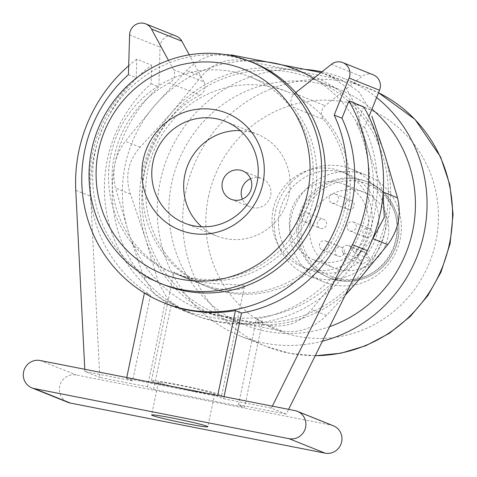 <?xml version="1.0" encoding="UTF-8"?>
<svg xmlns="http://www.w3.org/2000/svg" width="477" height="477" viewBox="0 0 477 477"><rect width="100%" height="100%" fill="white"/><g stroke="black" fill="none" stroke-linecap="round" stroke-linejoin="round"><path stroke-width="0.36" stroke-dasharray="2.38 1.79" d="M335.009 78.341L320.121 72.367L328.504 74.889L345.109 86.301L354.626 103.515L369.508 109.489L358.895 91.852L342.719 80.601L335.009 78.341L291.489 70.012A129.249 125.016 111.9 0 1 384.641 154.113A129.249 125.016 111.9 0 1 358.239 280.5A129.249 125.016 111.9 0 1 238.685 322.78L282.205 331.11C298.685 333.584 313.449 328.367 326.483 315.446L345.276 295.168M291.489 70.012L245.721 60.782C227.678 57.681 212.921 62.898 201.443 76.445L171.935 112.298A129.249 125.016 111.9 0 1 291.489 70.012M192.917 313.556L238.685 322.78A129.249 125.016 111.9 0 1 145.533 238.679L158.418 282.402L167.892 299.58L184.539 311.022L192.917 313.556L178.034 307.582L170.319 305.322L154.184 294.094L143.529 276.433L128.396 231.804L115.512 188.081C111.463 171.231 114.718 155.627 125.29 141.27L154.798 105.417L186.561 70.471C199.529 57.574 214.292 52.357 230.838 54.813L245.721 60.782M171.935 112.298L140.178 147.244C128.063 160.91 124.801 176.514 130.4 194.05L145.533 238.679A129.249 125.016 111.9 0 1 171.935 112.298M144.555 172.698A126.858 122.702 111.9 0 1 312.334 78.669A126.858 122.702 111.9 0 1 378.965 242.095A126.858 122.702 111.9 0 1 217.84 314.128A126.858 122.702 111.9 0 1 144.555 172.698M329.655 326.638A126.858 122.702 111.9 0 1 244.898 324.986A126.858 122.702 111.9 0 1 171.613 183.556A126.858 122.702 111.9 0 1 339.391 89.527A126.858 122.702 111.9 0 1 371.935 109.132M322.446 341.18A138.825 134.281 111.9 0 1 240.438 336.088A138.825 134.281 111.9 0 1 160.242 181.326A138.825 134.281 111.9 0 1 306.198 69.511M321.969 71.806A138.825 134.281 111.9 0 1 343.845 78.419A138.825 134.281 111.9 0 1 376.603 97.523M273.13 209.659A51.57 49.882 111.9 0 1 341.341 171.428A51.57 49.882 111.9 0 1 368.423 237.868A51.57 49.882 111.9 0 1 302.925 267.15A51.57 49.882 111.9 0 1 273.13 209.659M279.641 212.271A51.57 49.882 111.9 0 1 347.846 174.039A51.57 49.882 111.9 0 1 374.934 240.48A51.57 49.882 111.9 0 1 309.43 269.761A51.57 49.882 111.9 0 1 279.641 212.271M275.444 211.728A57.443 55.565 111.9 0 1 351.418 169.144A57.443 55.565 111.9 0 1 381.588 243.151A57.443 55.565 111.9 0 1 308.631 275.766A57.443 55.565 111.9 0 1 275.444 211.728M290.97 217.959A57.443 55.565 111.9 0 1 366.944 175.375A57.443 55.565 111.9 0 1 397.114 249.382A57.443 55.565 111.9 0 1 324.157 282.002A57.443 55.565 111.9 0 1 290.97 217.959M297.934 219.611A51.57 49.882 111.9 0 1 366.139 181.385A51.57 49.882 111.9 0 1 393.227 247.819A51.57 49.882 111.9 0 1 327.723 277.101A51.57 49.882 111.9 0 1 297.934 219.611M310.527 222.55A40.688 39.358 111.9 0 1 364.345 192.386A40.688 39.358 111.9 0 1 385.714 244.808A40.688 39.358 111.9 0 1 334.031 267.913A40.688 39.358 111.9 0 1 310.527 222.55M372.865 238.673L341.103 273.625L311.594 309.472C300.188 322.995 285.425 328.218 267.317 325.135L178.034 307.582M354.626 103.515L367.511 147.238L382.643 191.867L383.216 192.094M216.516 288.519C233.378 290.588 242.656 289.992 244.361 286.731C246.877 282.998 201.974 286.599 183.18 277.006C177.146 274.329 174.129 272.665 174.129 272.015L197.526 282.76L216.516 288.519M195.004 391.498A35.9 1.646 -168.2 0 0 221.692 395.451A35.9 1.646 -168.2 0 0 186.889 386.495A35.9 1.646 -168.2 0 0 151.406 380.765A35.9 1.646 -168.2 0 0 195.004 391.498M193.316 390.818A28.721 1.318 -168.2 0 0 214.662 393.978A28.721 1.318 -168.2 0 0 186.817 386.817A28.721 1.318 -168.2 0 0 158.436 382.232A28.721 1.318 -168.2 0 0 193.316 390.818M333.381 425.782A14.364 13.893 -68.1 0 0 330.966 425.067L76.254 374.988A14.364 13.893 -68.1 0 0 59.995 385.088A14.364 13.893 -68.1 0 0 67.972 402.355M126.745 377.528L126.56 378.416L217.53 396.298L223.618 398.742L271.371 408.133L286.254 414.108L288.615 409.355M271.371 408.133L272.355 406.154M128.438 74.645L136.219 77.769L136.756 59.196L151.638 65.17A150.792 145.855 -68.1 0 0 90.66 196.291L99.771 377.438L147.53 386.829L153.618 389.274L244.582 407.161L262.493 321.444A136.428 131.962 -68.1 0 1 192.291 314.188L193.984 314.868A136.428 131.962 -68.1 0 0 340.822 279.623A136.428 131.962 -68.1 0 0 364.631 127.311L368.924 116.632M84.781 369.276L84.888 371.47L99.771 377.438M126.56 378.416L132.648 380.861L150.553 295.144L144.465 292.699A136.428 131.962 -68.1 0 0 165.239 303.33M84.888 371.47L132.648 380.861M262.493 321.444L256.405 319L238.494 404.717L244.582 407.161M238.494 404.717L286.254 414.108M147.53 386.829L165.436 301.112L171.523 303.557L153.618 389.274M171.523 303.557A136.428 131.962 -68.1 0 0 192.291 314.188M256.405 319A136.428 131.962 -68.1 0 0 356.85 124.193L364.631 127.311M363.808 106.884L356.85 124.193M224.053 396.661L223.618 398.742M217.53 396.298L217.715 395.415M144.465 292.699L144.4 293.033M136.756 59.196A150.792 145.855 -68.1 0 0 128.695 65.748M165.436 301.112A136.428 131.962 -68.1 0 1 151.096 83.737L151.638 65.17M136.219 77.769A136.428 131.962 -68.1 0 0 150.553 295.144M164.374 284.93A119.673 115.756 111.9 0 1 95.239 151.513A119.673 115.756 111.9 0 1 253.52 62.803M151.096 83.737L158.877 86.862A136.428 131.962 -68.1 0 0 193.984 314.868M176.114 36.067A11.967 11.573 -68.1 0 0 160.033 47.092L158.877 86.862M173.521 69.66L203.959 81.877A9.576 9.26 -68.1 0 1 199.887 95.126L169.454 82.909A9.576 9.26 -68.1 0 0 173.521 69.66L168.453 60.329M203.959 81.877L189.262 54.831M295.788 92.586L294.661 93.48A9.576 9.26 -68.1 0 0 293.099 107.218L323.537 119.435A105.316 101.869 -68.1 0 1 327.162 248.529A105.316 101.869 -68.1 0 1 205.569 285.991L208.729 287.255A105.316 101.869 111.9 0 1 147.888 169.848A105.316 101.869 111.9 0 1 287.178 91.787A105.316 101.869 111.9 0 1 342.492 227.463A105.316 101.869 111.9 0 1 208.729 287.255M373.241 74.823A11.967 11.573 -68.1 0 0 361.793 76.576L325.099 105.691A9.576 9.26 -68.1 0 0 323.537 119.435M110.837 154.977A105.316 101.869 111.9 0 1 250.121 76.916A105.316 101.869 111.9 0 1 305.435 212.593A105.316 101.869 111.9 0 1 171.672 272.385A105.316 101.869 111.9 0 1 110.837 154.977M199.887 95.126A105.316 101.869 -68.1 0 0 144.734 168.578A105.316 101.869 -68.1 0 0 205.569 285.991M169.454 82.909A105.316 101.869 -68.1 0 0 114.295 156.367A105.316 101.869 -68.1 0 0 175.137 273.774A105.316 101.869 -68.1 0 0 296.724 236.312A105.316 101.869 -68.1 0 0 293.099 107.218M313.705 78.365A129.249 125.016 111.9 0 1 367.511 147.238A129.249 125.016 111.9 0 1 341.103 273.625A129.249 125.016 111.9 0 1 221.549 315.905A129.249 125.016 111.9 0 1 128.396 231.804A129.249 125.016 111.9 0 1 154.798 105.417A129.249 125.016 111.9 0 1 248.684 60.871M240.265 130.591A54.789 52.995 111.9 0 1 257.312 134.24A54.789 52.995 111.9 0 1 286.087 204.824A54.789 52.995 111.9 0 1 216.498 235.93A54.789 52.995 111.9 0 1 201.658 226.784M250.58 178.738A15.318 14.817 111.9 0 1 261.778 178.559A15.318 14.817 111.9 0 1 269.821 198.295A15.318 14.817 111.9 0 1 250.365 206.994A15.318 14.817 111.9 0 1 242.394 199.13M358.531 258.725L362.091 264.288A40.688 39.358 111.9 0 0 369.89 258.945L366.324 253.382A4.788 4.633 111.9 0 0 358.531 258.725L342.748 252.387L346.308 257.956L362.091 264.288M346.308 257.956A40.688 39.358 111.9 0 1 313.741 259.768A40.688 39.358 111.9 0 1 290.237 214.406A40.688 39.358 111.9 0 1 344.048 184.241A40.688 39.358 111.9 0 1 354.107 252.613L369.89 258.945M354.107 252.613L350.541 247.044L366.324 253.382M334.765 193.918A4.788 4.633 111.9 0 1 338.08 200.322A4.788 4.633 111.9 0 1 332.004 203.041A4.788 4.633 111.9 0 1 334.765 193.918M350.547 200.251A4.788 4.633 111.9 0 1 353.862 206.66A4.788 4.633 111.9 0 1 347.787 209.379A4.788 4.633 111.9 0 1 350.547 200.251M352.616 221.793A4.788 4.633 111.9 0 1 355.937 228.203A4.788 4.633 111.9 0 1 349.856 230.916A4.788 4.633 111.9 0 1 352.616 221.793M368.399 228.131A4.788 4.633 111.9 0 1 371.72 234.535A4.788 4.633 111.9 0 1 365.638 237.254A4.788 4.633 111.9 0 1 368.399 228.131M307.128 212.855A4.788 4.633 111.9 0 1 310.449 219.259A4.788 4.633 111.9 0 1 304.368 221.978A4.788 4.633 111.9 0 1 307.128 212.855M322.911 219.187A4.788 4.633 111.9 0 1 326.232 225.591A4.788 4.633 111.9 0 1 320.15 228.31A4.788 4.633 111.9 0 1 322.911 219.187M324.986 240.73A4.788 4.633 111.9 0 1 328.301 247.134A4.788 4.633 111.9 0 1 322.225 249.853A4.788 4.633 111.9 0 1 324.986 240.73M340.769 247.062A4.788 4.633 111.9 0 1 344.084 253.466A4.788 4.633 111.9 0 1 338.008 256.185A4.788 4.633 111.9 0 1 340.769 247.062M342.748 252.387A4.788 4.633 111.9 0 1 350.541 247.044M315.249 355.681A138.825 134.281 111.9 0 1 265.916 346.314A138.825 134.281 111.9 0 1 185.72 191.545A138.825 134.281 111.9 0 1 369.329 88.644A138.825 134.281 111.9 0 1 378.517 92.753L343.845 78.419M208.419 196.935A119.673 115.756 111.9 0 1 400.161 129.124A119.673 115.756 111.9 0 1 357.816 331.813A119.673 115.756 111.9 0 1 208.419 196.935M299.735 220.332A51.57 49.882 111.9 0 1 367.946 182.107A51.57 49.882 111.9 0 1 395.028 248.547A51.57 49.882 111.9 0 1 329.529 277.829A51.57 49.882 111.9 0 1 299.735 220.332M302.007 220.875A49.656 48.028 111.9 0 1 381.564 192.738A49.656 48.028 111.9 0 1 363.993 276.839A49.656 48.028 111.9 0 1 302.007 220.875M201.443 76.445L186.561 70.471M282.205 331.11L267.317 325.135M326.483 315.446L311.594 309.472M158.418 282.402L143.529 276.433M140.178 147.244L125.29 141.27M130.4 194.05L115.512 188.081M40.181 360.511L76.254 374.988M294.887 410.59L330.966 425.067M75.783 190.317L90.66 196.291M129.595 34.875L160.033 47.092M294.661 93.48L325.099 105.691M331.36 64.359L361.793 76.576M217.84 314.128L244.898 324.986M312.334 78.669L339.391 89.527M240.438 336.088L265.916 346.314L290.088 353.409L315.202 355.764M302.925 267.15L309.43 269.761M341.341 171.428L347.846 174.039M308.631 275.766L324.157 282.002M351.418 169.144L366.944 175.375M327.723 277.101L329.529 277.829C352.807 287.697 381.892 276.016 393.036 253.06C407.203 227.32 394.682 191.903 367.946 182.107L366.139 181.385M342.724 80.589L328.51 74.883M184.533 311.034L170.319 305.334M183.18 277.006L197.526 282.76M174.123 272.015L151.406 380.765M244.403 286.737L221.692 395.451M158.436 382.232L151.591 414.996M214.662 393.978L207.817 426.748M171.672 272.385L175.137 273.774M250.121 76.916L287.178 91.787M184.611 223.135L216.498 235.93M225.418 121.444L257.312 134.24M231.202 199.303L250.365 206.994M242.608 170.873L261.778 178.559M313.741 259.768L334.031 267.913M344.048 184.241L364.345 192.386M332.004 203.041L347.787 209.379M335.569 194.157L351.352 200.489M349.856 230.916L365.638 237.254M353.421 222.032L369.204 228.37M304.368 221.978L320.15 228.31M307.939 213.094L323.722 219.426M322.225 249.853L338.008 256.185M325.791 240.968L341.574 247.301M348.604 245.554L364.386 251.886"/><path stroke-width="0.72" d="M345.276 295.168L358.239 280.5L387.747 244.647C398.307 230.355 401.562 214.751 397.526 197.842L384.641 154.113L371.917 116.239M371.935 109.132A126.858 122.702 111.9 0 1 413.04 229.163A126.858 122.702 111.9 0 1 329.655 326.638M306.198 69.511A138.825 134.281 111.9 0 1 321.969 71.806M376.603 97.523A138.825 134.281 111.9 0 1 423.665 234.976A138.825 134.281 111.9 0 1 322.446 341.18M383.126 193.286L384.283 217.399L372.865 238.673L387.747 244.647M230.838 54.813L320.121 72.367M186.471 423.588A28.721 1.318 -168.2 0 0 207.817 426.748A28.721 1.318 -168.2 0 0 179.972 419.587A28.721 1.318 -168.2 0 0 151.591 414.996A28.721 1.318 -168.2 0 0 186.471 423.588M31.893 387.879L67.972 402.355A14.364 13.893 -68.1 0 0 70.387 403.071L325.099 453.15A14.364 13.893 -68.1 0 0 341.353 443.05A14.364 13.893 -68.1 0 0 333.381 425.782L297.302 411.299A14.364 13.893 -68.1 0 0 294.887 410.59L40.181 360.511A14.364 13.893 -68.1 0 0 23.922 370.605A14.364 13.893 -68.1 0 0 31.893 387.879A14.364 13.893 -68.1 0 0 34.314 388.594L289.02 438.673A14.364 13.893 -68.1 0 0 305.28 428.573A14.364 13.893 -68.1 0 0 297.302 411.299M98.471 150.947A110.104 106.496 111.9 0 1 274.871 88.561A110.104 106.496 111.9 0 1 235.912 275.032A110.104 106.496 111.9 0 1 98.471 150.947M143.243 159.747A62.982 60.919 111.9 0 1 244.146 124.062A62.982 60.919 111.9 0 1 221.865 230.731A62.982 60.919 111.9 0 1 143.243 159.747M288.615 409.355L367.35 250.687A150.792 145.855 -68.1 0 0 363.808 106.884L348.925 100.909L341.967 118.218A136.428 131.962 -68.1 0 1 241.523 313.025L224.053 396.661M272.355 406.154L352.467 244.713A150.792 145.855 -68.1 0 0 348.925 100.909M128.695 65.748A150.792 145.855 -68.1 0 0 75.783 190.317L84.781 369.276M91.626 150.064A119.673 115.756 111.9 0 1 249.912 61.354A119.673 115.756 111.9 0 1 312.769 215.532A119.673 115.756 111.9 0 1 160.767 283.481A119.673 115.756 111.9 0 1 91.626 150.064M217.715 395.415L235.435 310.581L241.523 313.025M168.453 60.329L151.412 28.978A11.967 11.573 -68.1 0 0 145.676 23.85A11.967 11.573 -68.1 0 0 129.595 34.875L128.438 74.645A136.428 131.962 -68.1 0 0 163.545 302.651L165.239 303.33A136.428 131.962 -68.1 0 0 235.435 310.581M144.4 293.033L126.745 377.528M249.912 61.354L253.52 62.803A119.673 115.756 111.9 0 1 316.376 216.981A119.673 115.756 111.9 0 1 164.374 284.93L160.767 283.481M189.262 54.831L181.85 41.195A11.967 11.573 -68.1 0 0 176.114 36.067L145.676 23.85M163.545 302.651A136.428 131.962 -68.1 0 0 310.384 267.406A136.428 131.962 -68.1 0 0 334.192 115.1L349.086 78.031A11.967 11.573 -68.1 0 0 342.802 62.606A11.967 11.573 -68.1 0 0 331.36 64.359L295.788 92.586M368.924 116.632L379.525 90.248A11.967 11.573 -68.1 0 0 373.241 74.823L342.802 62.606M334.192 115.1L341.967 118.218M248.684 60.871A129.249 125.016 111.9 0 1 274.358 63.137A129.249 125.016 111.9 0 1 313.705 78.365M152.956 162.055A54.789 52.995 111.9 0 1 225.418 121.444A54.789 52.995 111.9 0 1 254.193 192.028A54.789 52.995 111.9 0 1 184.611 223.135A54.789 52.995 111.9 0 1 152.956 162.055M201.658 226.784A54.789 52.995 111.9 0 1 184.849 174.85A54.789 52.995 111.9 0 1 240.265 130.591M222.348 182.226A15.318 14.817 111.9 0 1 242.608 170.873A15.318 14.817 111.9 0 1 250.658 190.603A15.318 14.817 111.9 0 1 231.202 199.303A15.318 14.817 111.9 0 1 222.348 182.226M242.394 199.13A15.318 14.817 111.9 0 1 241.517 189.918A15.318 14.817 111.9 0 1 250.58 178.738M315.202 355.764L340.912 353.213L365.758 345.747L389.441 333.262L410.369 316.37L427.768 295.734L440.969 272.128L450.061 243.825L453.078 214.304L449.877 184.915L440.587 156.999L415.008 119.411L378.517 92.753A138.825 134.281 111.9 0 1 448.577 247.629A138.825 134.281 111.9 0 1 315.249 355.681M397.526 197.842L383.216 192.094M34.314 388.594L70.387 403.071M289.02 438.673L325.099 453.15M352.467 244.713L367.35 250.687M151.412 28.978L181.85 41.195M349.086 78.031L379.525 90.248"/></g></svg>

